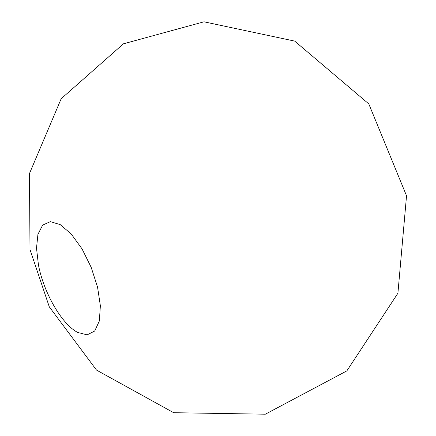 <?xml version="1.0" encoding="UTF-8"?>
<svg xmlns="http://www.w3.org/2000/svg" width="436" height="436" viewBox="0 0 436 436"><rect width="100%" height="100%" fill="white"/><g stroke="black" fill="none" stroke-linecap="round" stroke-linejoin="round"><path stroke-width="0.65" d="M77.657 332.428L87.156 334.875L94.705 331.017L99.337 321.01L100.373 305.81L97.555 287.139L91.162 267.295L81.99 248.803L71.226 234.001L60.239 224.633L50.358 221.641L42.668 225.09L37.927 234.334L36.51 248.149L38.45 264.979C43.791 292.867 61.699 324.117 77.657 332.428M30.002 249.588L29.463 173.55L61.182 98.732L123.432 43.818L204.004 21.8L294.698 41.109L368.791 103.899L406.537 195.802L397.91 293.237L346.854 370.883L265.344 414.2L173.686 412.707L96.514 370.088L49.295 306.857L30.002 249.588"/></g></svg>
